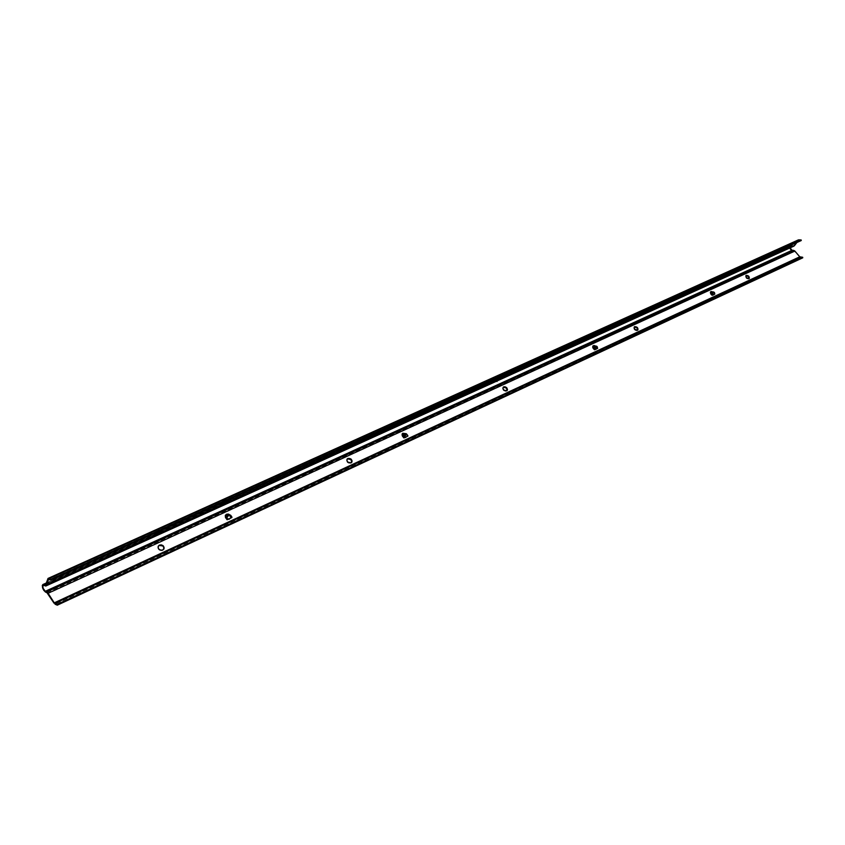 <?xml version="1.0" encoding="UTF-8"?>
<svg xmlns="http://www.w3.org/2000/svg" width="845" height="845" viewBox="0 0 845 845"><rect width="100%" height="100%" fill="white"/><g stroke="black" fill="none" stroke-linecap="round" stroke-linejoin="round"><path stroke-width="0.63" stroke-dasharray="4.22 3.17" d="M155.522 532.783L158.321 530.723L157.867 530.09L154.92 533.808L154.73 532.603L156.811 530.671L159.504 529.741L159.568 530.956L159.789 529.921L157.867 530.09L158.321 530.723L155.522 532.783M345.288 446.899L347.76 445.061L347.316 444.502L344.591 448.019L344.295 447.1L345.985 445.304L348.71 444.417L348.341 445.516L348.679 444.375L347.316 444.502L347.76 445.061L345.288 446.899M745.755 265.657L747.582 264.263L747.191 263.851L744.889 266.798L745.628 264.981L747.603 263.735L747.149 265.024L747.751 263.788L745.755 265.657M633.644 316.389L635.641 314.879L635.239 314.424L632.81 317.562L632.387 317.139L633.856 315.354L635.905 314.298L635.44 315.576L635.979 314.351L633.644 316.389M502.014 375.962L504.233 374.303L503.81 373.807L501.222 377.134L500.874 376.469L502.247 374.831L504.782 373.691L504.359 374.905L504.792 373.712L503.81 373.807L504.233 374.303L502.014 375.962M162.557 550.433L163.803 549.176L162.018 550.623L159.124 550.021L158.015 548.659L158.068 546.567C157.709 549.577 159.209 550.866 162.557 550.433L162.557 550.433M748.67 279.008L746.293 278.269L745.607 275.945C745.406 277.868 746.431 278.892 748.67 279.008L748.67 279.008M637.214 330.627L637.732 330.131L636.528 330.754L634.563 329.856L633.919 327.342C633.644 329.487 634.743 330.585 637.214 330.627L637.214 330.627M506.43 391.193L507.084 390.559L505.627 391.351L503.462 390.401L502.838 387.675C502.49 390.084 503.694 391.256 506.43 391.193L506.43 391.193M793.571 246.254L791.691 246.17L43.792 585.384L791.004 246.286L790.096 247.881L791.026 246.275L43.201 585.353M407.058 435.376L405.949 433.686L407.058 435.376L406.561 437.171L405.104 433.707L406.72 435.502L406.582 437.15L404.903 437.942L403.276 437.129L407.058 435.376M405.885 433.665L407.892 436.104L406.118 433.738M596.105 346.101L597.647 348.309L595.619 346.027L596.908 347.665L596.433 349.365L595.038 346.228L596.686 348.562L596.264 349.545L594.975 349.798L594.193 349.217L597.077 347.591L595.809 346.027M713.18 291.926L714.828 294.081L712.853 291.958L714.141 293.5L713.719 295.106L712.398 292.233L713.94 294.324L712.493 295.401L711.817 294.852L714.278 293.426L713.423 291.99M231.055 516.707L230.199 515.07L231.055 516.707L230.569 518.492L229.196 514.88L230.759 516.802L230.442 518.693L228.403 519.654L226.46 518.83L231.055 516.707M229.724 514.932L231.942 517.51L230.083 515.049M225.393 515.365L225.256 515.577C224.833 518.386 226.206 519.686 229.396 519.474L227.78 519.612L225.773 518.524L225.023 517.098L225.478 515.26M402.199 433.897L402.04 434.098C401.618 436.611 402.854 437.847 405.737 437.816L402.569 436.897L401.755 435.186L402.199 433.897M710.434 292.043L710.254 292.212C710.001 294.134 711.015 295.19 713.307 295.38L710.582 294.229L710.444 292.043M592.789 346.165L592.609 346.344C592.271 348.499 593.37 349.629 595.894 349.756L593.19 348.879L592.377 347.401L592.789 346.165M793.645 245.652L791.649 245.62L46.169 583.43L790.783 245.779C788.998 247.838 789.441 249.518 792.103 250.807L45.514 592.091L792.103 250.807L790.138 249.528L789.885 246.645L790.804 245.758L793.846 245.525L798.356 239.906L47.785 578.73L797.986 240.202L794.015 245.356L45.662 584.898L793.645 245.652L45.408 585.215M46.95 592.694L793.645 250.923L792.103 250.807L793.645 250.923L46.95 592.694M794.543 251.409L793.645 250.923L794.543 251.409L47.911 593.655L794.543 251.409L800.363 257.64L55.052 604.217L800.363 257.64L794.543 251.409M54.091 603.245L799.465 257.144L54.091 603.245M350.812 463.25L347.443 462.447L346.851 459.522C346.45 462.226 347.781 463.472 350.812 463.25M802.75 257.82L800.363 257.64L802.75 257.82M798.588 240.424L48.64 579.237L798.874 240.381L801.261 240.529L798.588 240.424L796.898 242.504L798.367 240.603L48.64 579.237L798.588 240.424L48.397 579.226M793.877 246.159L45.218 585.986L793.233 246.275L791.026 246.275M594.193 349.217L596.866 347.992L595.894 349.756L594.193 349.217M711.817 294.852L714.099 293.796L713.476 295.306L711.817 294.852M405.991 437.699L403.646 437.298L407.015 435.745L405.991 437.699M229.703 519.337L226.914 518.988L231.002 517.108L229.703 519.337M712.705 282.853L711.796 283.265L712.705 282.853M594.964 336.321L593.898 336.806L594.964 336.321M404.174 422.975L402.822 423.588L404.174 422.975M227.147 503.366L225.509 504.116L227.147 503.366M160.286 530.628L158.321 530.723L160.286 530.628M349.186 445.135L347.76 445.061L349.186 445.135M404.417 420.092L400.636 421.93L402.315 419.68L399.59 422.753L402.157 419.764L403.635 419.278L404.417 420.092L401.417 423.176L404.417 420.092L400.614 421.856L400.963 421.19L404.417 420.092M748.121 264.58L747.582 264.263L748.121 264.58M592.25 335.085L593.517 333.289L591.236 336.352L591.162 335.433L593.042 333.595L594.405 332.983L595.091 333.796L595.672 333.131L592.482 334.567L595.736 333.659L592.662 336.394L595.091 333.796L592.25 335.085M505.268 374.493L504.233 374.303L505.268 374.493M636.401 315.143L635.641 314.879L636.401 315.143M710.349 281.638L711.49 279.991L709.177 282.917L711.067 280.265L712.24 279.737L712.779 280.54L713.349 279.906L710.624 281.132L713.391 280.403L710.656 282.832L712.779 280.54L710.349 281.638M227.506 500.155L228.065 499.395L223.186 501.603L222.932 502.384L224.844 499.849L222.034 503.092L222.837 501.37L225.15 499.691L226.492 499.321L227.506 500.155L223.893 503.683L226.65 501.824L227.506 500.155L222.9 502.289L223.186 501.603L228.065 499.395L227.506 500.155M223.302 503.124L227.009 499.469L225.457 499.553L227.009 499.479L226.735 500.578L223.302 503.124M400.942 422.648L403.91 419.373L402.822 419.426L403.878 419.331L403.234 420.905L400.942 422.648M710.37 282.336L712.367 279.779L710.37 282.336M592.303 335.887L594.574 333.004L592.303 335.887M593.581 336.743L595.26 333.722L594.764 335.887L593.348 336.743M593.729 333.183L594.975 333.553L592.292 334.768L593.729 333.183M711.564 283.212L712.927 280.477L712.472 282.462L711.258 283.212M711.68 279.896L712.684 280.308L710.391 281.343L711.68 279.896M402.283 423.482L404.628 419.997L404.047 422.437L402.04 423.461M224.612 503.947C226.713 503.821 227.759 502.521 227.759 500.039L226.745 503.155L224.379 503.895M404.259 419.828L400.868 421.359L402.822 419.426L404.259 419.828M227.305 499.87L223.196 501.729L225.15 499.691L227.305 499.87M154.973 534.241L154.519 533.607M344.633 448.431L344.19 447.871M46.317 582.987L154.931 533.786M158.364 532.234L222.457 503.197M223.143 502.891L344.644 447.861M347.2 446.699L400.086 422.743M400.815 422.416L501.338 376.881M503.261 376.004L591.489 336.046M592.229 335.708L632.958 317.255M634.405 316.6L709.589 282.547M710.318 282.219L745.068 266.481M746.156 265.985L790.783 245.779M222.034 503.092L222.488 503.704M399.622 422.806L400.055 423.345M349.122 444.935L348.679 444.375M160.244 530.554L159.789 529.921"/><path stroke-width="1.27" d="M156.906 534.072L154.984 534.241L155.522 532.783L155.047 534.315L156.906 534.072L159.388 532.35L160.286 530.628L156.906 534.072L156.452 533.438L156.906 534.072M154.92 533.808L156.452 533.438L154.92 533.808M345.996 448.315L344.633 448.431L345.288 446.899L344.602 448.399L345.996 448.315L349.186 445.135L345.996 448.315L345.552 447.755L345.996 448.315M344.591 448.019L345.552 447.755L344.591 448.019M745.406 267.157L744.846 267.221L745.755 265.657L744.878 266.809L745.406 267.157L748.121 264.58L745.406 267.157L744.889 266.798L745.406 267.157M633.539 317.9L632.799 317.974L633.644 316.389L632.747 317.794L633.539 317.9L636.401 315.143L633.539 317.9L633.137 317.435L633.539 317.9M502.247 377.44L501.254 377.535L502.014 375.962L501.201 377.419L502.247 377.44L505.268 374.493L502.247 377.44L501.824 376.944L502.247 377.44M501.233 377.123L501.824 376.944L501.233 377.123M159.451 545.088C162.81 544.655 164.3 545.944 163.93 548.965L162.779 550.032L164.194 547.93L162.874 545.5L161.173 544.835L158.976 545.363L158.026 547.18L158.881 549.218L161.046 550.285L162.779 550.032C159.43 550.465 157.93 549.176 158.279 546.166L159.451 545.088M163.803 549.176C163.972 546.24 162.441 545.014 159.23 545.49L162.662 545.902L163.772 547.264L163.803 549.176M347.887 458.465C350.928 458.254 352.249 459.5 351.847 462.204L351.076 462.859L352.143 461.064L350.844 458.909L347.506 458.698L346.82 460.261L347.696 462.057L351.076 462.859C348.034 463.081 346.714 461.835 347.105 459.131L347.887 458.465M351.7 462.405C351.858 459.764 350.506 458.582 347.633 458.856L351.002 459.659L351.731 462.331M746.209 275.364C748.459 275.481 749.473 276.505 749.272 278.438L748.596 276.104L745.987 275.512L746.304 277.604L748.987 278.649C746.737 278.544 745.723 277.519 745.913 275.586L746.209 275.364M749.092 278.596C748.997 276.685 747.931 275.724 745.903 275.724L748.279 276.463L749.092 278.596M634.616 326.666C637.088 326.709 638.186 327.807 637.912 329.951L637.257 327.427L634.352 326.835L634.553 329.149L637.521 330.258C635.039 330.215 633.94 329.117 634.215 326.973L634.616 326.666M637.732 330.131C637.721 328.008 636.581 326.983 634.31 327.036L636.95 327.797L637.732 330.131M503.673 386.852C506.419 386.788 507.613 387.971 507.253 390.379L506.715 390.812L507.528 389.651L506.641 387.644L504.919 386.735L503.356 387.052L502.87 388.415L503.747 390.02L506.715 390.812C503.979 390.876 502.786 389.703 503.124 387.295L503.673 386.852M507.084 390.559C507.18 388.204 505.944 387.094 503.388 387.232L506.356 388.024L507.084 390.559M790.096 247.881L792.061 250.268L45.313 591.299C43.095 589.24 42.398 587.254 43.201 585.353L43.792 585.384L42.841 585.765L43.084 588.247L45.313 591.299L792.061 250.268L793.592 250.373L46.75 591.901L48.102 593.243L794.86 251.06L799.771 256.796L54.27 602.844L48.102 593.243L794.86 251.06L793.592 250.373L46.75 591.901L45.313 591.299L47.764 592.778L54.27 602.844L799.771 256.796L802.708 257.271L57.291 605.178L57.09 604.386L802.708 257.271L57.09 604.386L54.851 603.425L800.321 257.091L54.851 603.425L54.27 602.844L57.291 605.178L802.75 257.82L799.898 256.922L794.575 250.785L791.364 250.057L790.096 247.881M497.187 380.968L497.029 381.496L497.187 380.968M405.949 433.686L402.759 433.263L402.051 434.362L402.505 436.083L403.255 436.865L402.315 433.707L405.949 433.686M406.35 433.77L403.847 434.689L403.245 436.622L403.889 437.953L407.892 436.104L407.786 435.524L407.892 436.104L403.889 437.953L406.361 433.77L407.786 435.524L405.875 433.665L403.392 437.287L403.889 437.953L404.301 434.848L406.149 433.738M593.898 349.048L594.468 349.777L597.647 348.309L597.14 346.619L596.316 346.091L597.647 348.309L594.468 349.777L594.014 349.196L596.327 346.101L594.859 346.999L594.468 349.777L593.898 349.048L595.503 346.038L594.394 346.894L593.898 349.048M595.619 346.027L594.046 345.489L592.863 346.038L592.768 347.39L593.887 348.848L592.915 345.975L595.619 346.027M713.666 291.979L711.849 293.035L712.124 295.338L714.828 294.081L714.426 292.497L713.18 291.926L711.574 294.683L713.666 291.979L714.828 294.081L712.124 295.338L711.68 294.81L712.124 295.338L712.303 293.141L713.465 291.979M712.853 291.958L711.279 291.493L710.402 292.116L711.564 294.514L710.56 291.842L712.853 291.958M230.199 515.07L228.266 514.066L226.502 514.256L225.277 515.693L225.467 517.341L226.418 518.503L225.488 515.175L226.523 514.256L228.425 514.098L230.199 515.07M229.724 514.932L227.875 515.355L226.819 516.622L226.46 518.83L227.094 519.749L231.942 517.51L231.815 516.876L231.942 517.51L227.094 519.749L226.956 519.126C226.914 516.401 228.044 515.059 230.326 515.112L231.815 516.876L230.685 515.26L228.794 515.239L227.041 517.404L227.094 519.749L226.46 518.83C226.513 516.179 227.643 514.89 229.851 514.964L230.083 515.049M225.478 515.26L227.305 514.415L229.196 514.88L225.393 515.365M405.104 433.707L402.199 433.897L405.104 433.707M712.398 292.233L710.434 292.043L712.398 292.233M595.038 346.228L592.789 346.165L595.038 346.228M45.778 586.018L225.509 504.116L46.116 585.585L48.64 579.237L50.869 580.156L801.261 240.529L50.668 579.353L801.208 239.98L798.821 239.832L48.429 578.445L798.356 239.906L801.208 239.98L50.869 580.156L50.668 579.353L48.038 578.424L45.662 584.909L42.852 584.55L42.282 585.543L43.76 590.37L46.95 592.694L45.514 592.091C42.715 589.472 41.817 586.969 42.841 584.56L46.169 583.43L43.581 584.603L45.556 585.099L48.028 578.424L50.668 579.353L50.869 580.156L48.313 579.3L45.778 586.018L43.792 585.384L45.778 586.018L793.571 246.254M46.95 592.694L54.091 603.245L46.95 592.694M158.195 546.356L159.23 545.49L158.195 546.356M346.999 459.321L347.633 458.856L346.999 459.321M55.052 604.217L57.291 605.178L55.052 604.217M796.898 242.504L793.877 246.159L712.705 282.853L794.385 245.758L796.898 242.504M711.796 283.265L594.964 336.321L711.796 283.265L710.487 281.617L711.236 282.99L712.261 283.181L713.381 280.308L711.564 283.212M593.898 336.806L404.174 422.975L593.898 336.806M402.822 423.588L227.147 503.366L402.822 423.588M400.636 421.93L400.266 423.461L401.417 423.176L400.055 423.345L400.636 421.93M592.091 335.254L591.426 336.785L592.662 336.394L591.363 336.743L592.091 335.254M711.258 283.212L710.212 281.744L709.356 283.233L710.656 282.832L709.388 283.276L710.212 281.776L711.321 283.223M222.932 502.384L222.488 503.704L223.893 503.683L222.488 503.704L222.932 502.384M222.436 503.271L223.302 503.124L222.436 503.271M400.023 422.933L400.942 422.648L400.023 422.933M709.42 282.864L710.37 282.336L709.42 282.864M591.352 336.331L592.303 335.887L591.352 336.331M159.568 530.956L156.452 533.438L159.568 530.956M348.341 445.516L345.552 447.755L348.341 445.516M747.149 265.024L745.026 266.745L747.149 265.024M635.44 315.576L633.137 317.435L635.44 315.576M504.359 374.905L501.824 376.944L504.359 374.905M595.736 333.659L593.824 336.806L592.366 335.074L593.232 336.532L595.038 336.247L595.736 333.659M593.824 336.806L592.081 335.201L593.581 336.743M405.072 419.838L402.526 423.556L400.889 421.739L401.66 423.049L403.128 423.556L404.259 422.88L405.072 419.838M402.516 423.556L400.614 421.856L402.283 423.482M228.182 499.902L228.203 500.029C228.256 502.743 227.136 504.074 224.844 504.032L223.143 502.183L224.464 503.873L226.365 503.905L227.907 502.31L228.182 499.902M224.844 504.032L222.9 502.289L224.612 503.947M42.841 584.56L46.317 582.987M154.931 533.786L158.364 532.234M222.457 503.197L223.143 502.891M344.644 447.861L347.2 446.699M400.086 422.743L400.815 422.416M501.338 376.881L503.261 376.004M591.489 336.046L592.229 335.708M632.958 317.255L634.405 316.6M709.589 282.547L710.318 282.219M745.068 266.481L746.156 265.985M48.038 578.424L798.367 239.906"/></g></svg>
